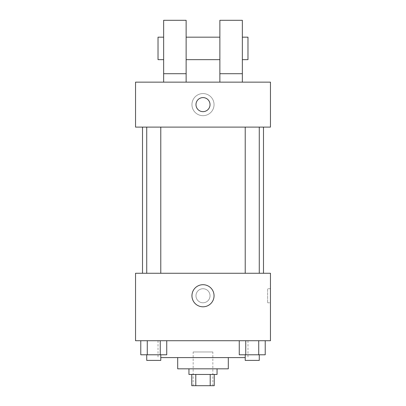 <?xml version="1.0" encoding="UTF-8"?>
<svg xmlns="http://www.w3.org/2000/svg" width="406" height="406" viewBox="0 0 406 406"><rect width="100%" height="100%" fill="white"/><g stroke="black" fill="none" stroke-linecap="round" stroke-linejoin="round"><path stroke-width="0.3" stroke-dasharray="2.03 1.52" d="M212.835 351.972L193.165 351.972L212.835 351.972L212.835 385.7L193.165 385.7L212.835 385.7M195.788 385.7L191.759 385.7L191.759 374.459L195.788 374.459L195.788 385.7L214.241 385.7L214.241 374.459L210.212 374.459L210.212 385.7M195.788 374.459L191.759 374.459M210.212 374.459L214.241 374.459M188.947 374.459L217.053 374.459M177.701 368.836L228.299 368.836M160.781 357.595L245.219 357.595M203 340.725L158.025 340.725L203 340.725M140.775 340.725L140.775 354.783L147.266 354.783L140.775 354.783L147.266 354.783L147.266 340.725L160.248 340.725L140.775 340.725L166.739 340.725L147.266 340.725L147.266 354.783L166.739 354.783L160.248 354.783L166.739 354.783L166.739 340.725L160.248 340.725L166.739 340.725L160.248 340.725L160.248 354.783L147.266 354.783L160.248 354.783L160.248 340.725L166.739 340.725L147.266 340.725L166.739 340.725M135.543 340.725L270.457 340.725L270.457 273.268L135.543 273.268L135.543 340.725M239.261 340.725L239.261 354.783L245.752 354.783L239.261 354.783L245.752 354.783L245.752 340.725L258.734 340.725L239.261 340.725L265.225 340.725L245.752 340.725L245.752 354.783L265.225 354.783L258.734 354.783L265.225 354.783L265.225 340.725L258.734 340.725L265.225 340.725L258.734 340.725L258.734 354.783L245.752 354.783L258.734 354.783L258.734 340.725L265.225 340.725L245.752 340.725L265.225 340.725M210.029 295.756A7.029 7.029 0 0 0 199.488 289.671A7.029 7.029 0 0 0 199.488 301.841A7.029 7.029 0 0 0 210.029 295.756A7.029 7.029 0 0 0 199.488 289.671A7.029 7.029 0 0 0 199.488 301.841A7.029 7.029 0 0 0 210.029 295.756M263.489 273.268L142.511 273.268L263.489 273.268M160.781 273.268L146.728 273.268L160.781 273.268L146.728 273.268L160.781 273.268L160.781 127.108L146.728 127.108L160.781 127.108M259.272 273.268L245.219 273.268L259.272 273.268L245.219 273.268L259.272 273.268L259.272 127.108L245.219 127.108L259.272 127.108M135.543 302.785L135.548 288.727L135.543 302.785M270.457 288.727L270.457 302.785L270.457 288.727L267.625 288.727L267.625 302.785L267.625 288.727M214.053 295.756A11.053 11.053 0 0 1 197.473 305.327A11.053 11.053 0 0 1 197.473 286.184A11.053 11.053 0 0 1 214.053 295.756M263.489 127.108L142.511 127.108L263.489 127.108M135.543 127.108L270.457 127.108L270.457 82.139L135.543 82.139L135.543 127.108M214.053 104.621A11.053 11.053 0 0 0 197.473 95.05A11.053 11.053 0 0 0 197.473 114.198A11.053 11.053 0 0 0 214.053 104.621A11.053 11.053 0 0 1 197.473 114.198A11.053 11.053 0 0 1 197.473 95.05A11.053 11.053 0 0 1 214.053 104.621M135.543 104.621L135.543 111.65L135.548 104.621M203 97.597A7.029 7.029 0 0 0 196.915 108.138A7.029 7.029 0 0 0 209.085 108.138A7.029 7.029 0 0 0 203 97.597M270.457 104.621L270.457 111.65L270.452 104.621M219.864 82.139L242.352 82.139L219.864 82.139L219.864 73.704L242.352 73.704L242.352 82.139M163.648 82.139L186.136 82.139L186.136 20.3L163.648 20.3L163.648 82.139L186.136 82.139M186.136 59.652L186.136 37.164L186.136 59.652M219.864 59.652L219.864 37.164L219.864 59.652M242.352 73.704L242.352 20.3L219.864 20.3L219.864 73.704M242.352 48.405L242.352 59.652L242.352 48.405M247.975 37.164L247.975 59.652M163.648 37.164L163.648 59.652L163.648 37.164M158.025 59.652L158.025 37.164M163.648 73.704L186.136 73.704M259.272 354.783L245.219 354.783L259.272 354.783L245.219 354.783L259.272 354.783L259.272 360.401L245.219 360.401L259.272 360.401L245.219 360.401L245.219 354.783M160.781 354.783L146.728 354.783L160.781 354.783L146.728 354.783L160.781 354.783L160.781 360.401L146.728 360.401L160.781 360.401L146.728 360.401L146.728 354.783M258.734 340.725L258.734 354.783M245.752 340.725L245.752 354.783M160.248 340.725L160.248 354.783M147.266 340.725L147.266 354.783M193.165 385.7L193.165 351.972M158.025 340.725L158.025 357.595M247.975 340.725L247.975 357.595M267.625 302.785L270.457 302.785M146.728 127.108L146.728 273.268M245.219 127.108L245.219 273.268"/><path stroke-width="0.61" d="M210.212 374.459L210.212 385.7L191.759 385.7L191.759 374.459M210.212 385.7L214.241 385.7L214.241 374.459M217.053 368.836L217.053 374.459L188.947 374.459L188.947 368.836M195.788 374.459L195.788 385.7M228.299 357.595L228.299 368.836L177.701 368.836L177.701 357.595M245.219 357.595L160.781 357.595M270.457 340.725L135.543 340.725L135.543 273.268L270.457 273.268L270.457 340.725M214.053 295.756A11.053 11.053 0 0 1 197.473 305.327A11.053 11.053 0 0 1 197.473 286.184A11.053 11.053 0 0 1 214.053 295.756M263.489 127.108L263.489 273.268M245.219 273.268L245.219 127.108M160.781 127.108L160.781 273.268M270.457 127.108L135.543 127.108L135.543 82.139L270.457 82.139L270.457 127.108M203 97.597A7.029 7.029 0 0 1 209.085 108.138A7.029 7.029 0 0 1 196.915 108.138A7.029 7.029 0 0 1 203 97.597M163.648 82.139L163.648 20.3L186.136 20.3L186.136 82.139M186.136 59.652L219.864 59.652M219.864 82.139L219.864 20.3L242.352 20.3L242.352 82.139M242.352 59.652L247.975 59.652L247.975 37.164L242.352 37.164M163.648 37.164L158.025 37.164L158.025 59.652L163.648 59.652M163.648 73.704L186.136 73.704M219.864 73.704L242.352 73.704M265.225 340.725L265.225 354.783L239.261 354.783L239.261 340.725M258.734 340.725L258.734 354.783M245.752 340.725L245.752 354.783M259.272 354.783L259.272 360.401L245.219 360.401L245.219 354.783M166.739 340.725L166.739 354.783L140.775 354.783L140.775 340.725M160.248 340.725L160.248 354.783M147.266 340.725L147.266 354.783M160.781 354.783L160.781 360.401L146.728 360.401L146.728 354.783M142.511 127.108L142.511 273.268M259.272 273.268L259.272 127.108M146.728 127.108L146.728 273.268M186.136 37.164L219.864 37.164"/></g></svg>
